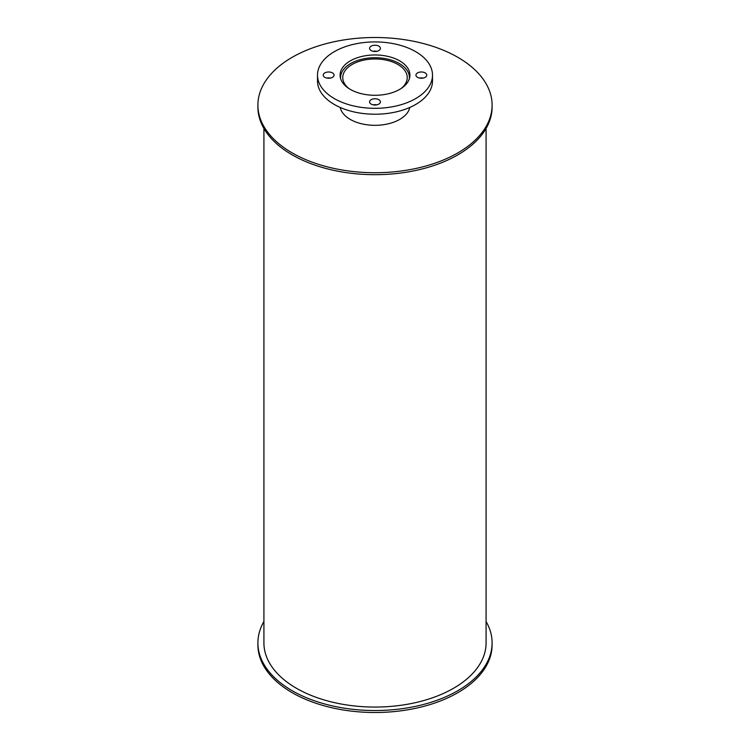 <?xml version="1.0" encoding="UTF-8"?>
<svg xmlns="http://www.w3.org/2000/svg" width="750" height="750" viewBox="0 0 750 750"><rect width="100%" height="100%" fill="white"/><g stroke="black" fill="none" stroke-linecap="round" stroke-linejoin="round"><path stroke-width="1.12" d="M348.956 88.556A32.241 18.619 180 0 1 342.759 77.578A32.241 18.619 180 0 1 375 58.969A32.241 18.619 180 0 1 407.241 77.578A32.241 18.619 180 0 1 401.044 88.556M340.65 78.759A34.406 19.866 180 0 1 340.594 77.578A34.406 19.866 180 0 1 375 57.713A34.406 19.866 180 0 1 409.406 77.578A34.406 19.866 180 0 1 409.35 78.759M350.306 89.381A34.922 20.166 180 0 1 340.078 75.122A34.922 20.166 180 0 1 375 54.966A34.922 20.166 180 0 1 409.922 75.122A34.922 20.166 180 0 1 388.359 93.75A34.922 20.166 180 0 1 350.306 89.381M409.547 78.075A34.922 20.166 0 0 0 409.406 77.578L409.406 78.562M340.594 78.562L340.594 77.578A34.922 20.166 0 0 0 340.453 78.075M417.525 77.334A5.419 3.131 180 0 1 415.941 75.122A5.419 3.131 180 0 1 421.359 71.991A5.419 3.131 180 0 1 426.778 75.122A5.419 3.131 180 0 1 423.431 78.009A5.419 3.131 180 0 1 417.525 77.334M423.169 78.075A5.419 3.131 0 0 0 419.55 78.075M371.166 50.569A5.419 3.131 180 0 1 369.581 48.356A5.419 3.131 180 0 1 375 45.225A5.419 3.131 180 0 1 380.419 48.356A5.419 3.131 180 0 1 377.072 51.244A5.419 3.131 180 0 1 371.166 50.569M376.809 51.309A5.419 3.131 0 0 0 373.191 51.309M324.806 77.334A5.419 3.131 180 0 1 323.222 75.122A5.419 3.131 180 0 1 328.641 71.991A5.419 3.131 180 0 1 334.059 75.122A5.419 3.131 180 0 1 330.712 78.009A5.419 3.131 180 0 1 324.806 77.334M330.45 78.075A5.419 3.131 0 0 0 326.831 78.075M371.166 104.1A5.419 3.131 180 0 1 369.581 101.888A5.419 3.131 180 0 1 375 98.756A5.419 3.131 180 0 1 380.419 101.888A5.419 3.131 180 0 1 377.072 104.775A5.419 3.131 180 0 1 371.166 104.1M376.809 104.841A5.419 3.131 0 0 0 373.191 104.841M334.341 98.597A57.497 33.197 180 0 1 317.503 75.122A57.497 33.197 180 0 1 375 41.925A57.497 33.197 180 0 1 432.497 75.122A57.497 33.197 180 0 1 397.003 105.797A57.497 33.197 180 0 1 334.341 98.597M432.497 75.122L432.497 81.019A57.497 33.197 180 0 1 397.003 111.694A57.497 33.197 180 0 1 334.341 104.494A57.497 33.197 180 0 1 317.503 81.019L317.503 75.122M486.084 621.525A117.103 67.613 180 0 1 492.103 642.919L492.103 644.888A117.103 67.613 180 0 1 375 712.5A117.103 67.613 180 0 1 257.897 644.888L257.897 642.919A117.103 67.613 180 0 1 263.916 621.525M492.103 642.919A117.103 67.613 180 0 1 375 710.531A117.103 67.613 180 0 1 257.897 642.919M409.772 107.456A35.016 20.212 180 0 1 386.494 124.2A35.016 20.212 180 0 1 350.241 119.4A35.016 20.212 180 0 1 340.228 107.456M292.191 152.916A117.103 67.613 180 0 1 257.897 105.113A117.103 67.613 180 0 1 375 37.5A117.103 67.613 180 0 1 492.103 105.113A117.103 67.613 180 0 1 419.812 167.578A117.103 67.613 180 0 1 292.191 152.916M492.103 105.113L492.103 107.081A117.103 67.613 180 0 1 419.812 169.537A117.103 67.613 180 0 1 292.191 154.884A117.103 67.613 180 0 1 257.897 107.081L257.897 105.113M486.084 128.475L486.084 642.919A111.084 64.134 180 0 1 417.506 702.178A111.084 64.134 180 0 1 296.447 688.275A111.084 64.134 180 0 1 263.916 642.919L263.916 128.475M409.406 108.844L409.406 107.616M340.594 108.844L340.594 107.616"/></g></svg>
